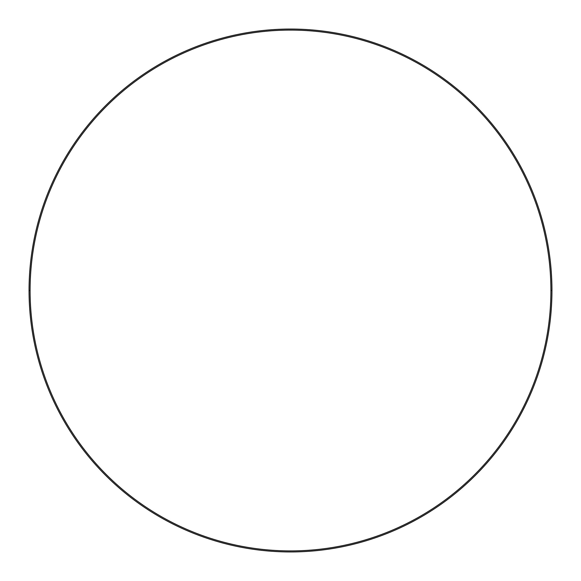 <?xml version="1.0" encoding="UTF-8"?>
<svg xmlns="http://www.w3.org/2000/svg" width="581" height="581" viewBox="0 0 581 581"><rect width="100%" height="100%" fill="white"/><g stroke="black" fill="none" stroke-linecap="round" stroke-linejoin="round"><path stroke-width="0.87" d="M551.95 290.5L550.904 290.5A260.404 260.404 0 0 1 290.5 550.904A260.404 260.404 0 0 1 30.096 290.5L29.05 290.5A261.45 261.45 0 0 0 290.5 551.95A261.45 261.45 0 0 0 551.95 290.5A261.45 261.45 0 0 1 290.5 551.95A261.45 261.45 0 0 1 29.05 290.5A261.45 261.45 0 0 1 290.5 29.05A261.45 261.45 0 0 1 551.95 290.5A261.45 261.45 0 0 0 290.5 29.05A261.45 261.45 0 0 0 29.05 290.5L30.096 290.5C30.096 307.596 31.766 324.532 35.1 341.301C38.433 358.07 43.372 374.353 49.915 390.149C56.459 405.952 64.484 420.956 73.983 435.176C83.482 449.389 94.275 462.541 106.367 474.633C118.459 486.725 131.611 497.518 145.824 507.017C160.044 516.516 175.048 524.541 190.851 531.085C206.647 537.628 222.93 542.567 239.699 545.9C256.468 549.234 273.404 550.904 290.5 550.904C307.596 550.904 324.532 549.234 341.301 545.9C358.07 542.567 374.353 537.628 390.149 531.085C405.952 524.541 420.956 516.516 435.176 507.017C449.389 497.518 462.541 486.725 474.633 474.633C486.725 462.541 497.518 449.389 507.017 435.176C516.516 420.956 524.541 405.952 531.085 390.149C537.628 374.353 542.567 358.07 545.9 341.301C549.234 324.532 550.904 307.596 550.904 290.5C550.904 273.404 549.234 256.468 545.9 239.699C542.567 222.93 537.628 206.647 531.085 190.851C524.541 175.048 516.516 160.044 507.017 145.824C497.518 131.611 486.725 118.459 474.633 106.367C462.541 94.275 449.389 83.482 435.176 73.983C420.956 64.484 405.952 56.459 390.149 49.915C374.353 43.372 358.07 38.433 341.301 35.1C324.532 31.766 307.596 30.096 290.5 30.096C273.404 30.096 256.468 31.766 239.699 35.1C222.93 38.433 206.647 43.372 190.851 49.915C175.048 56.459 160.044 64.484 145.824 73.983C131.611 83.482 118.459 94.275 106.367 106.367C94.275 118.459 83.482 131.611 73.983 145.824C64.484 160.044 56.459 175.048 49.915 190.851C43.372 206.647 38.433 222.93 35.1 239.699C31.766 256.468 30.096 273.404 30.096 290.5A260.404 260.404 0 0 1 290.5 30.096A260.404 260.404 0 0 1 550.904 290.5L551.95 290.5M73.983 435.176C83.482 449.389 94.275 462.541 106.367 474.633M435.176 507.017C449.389 497.518 462.541 486.725 474.633 474.633M507.017 145.824C497.518 131.611 486.725 118.459 474.633 106.367M145.824 73.983C131.611 83.482 118.459 94.275 106.367 106.367"/></g></svg>
